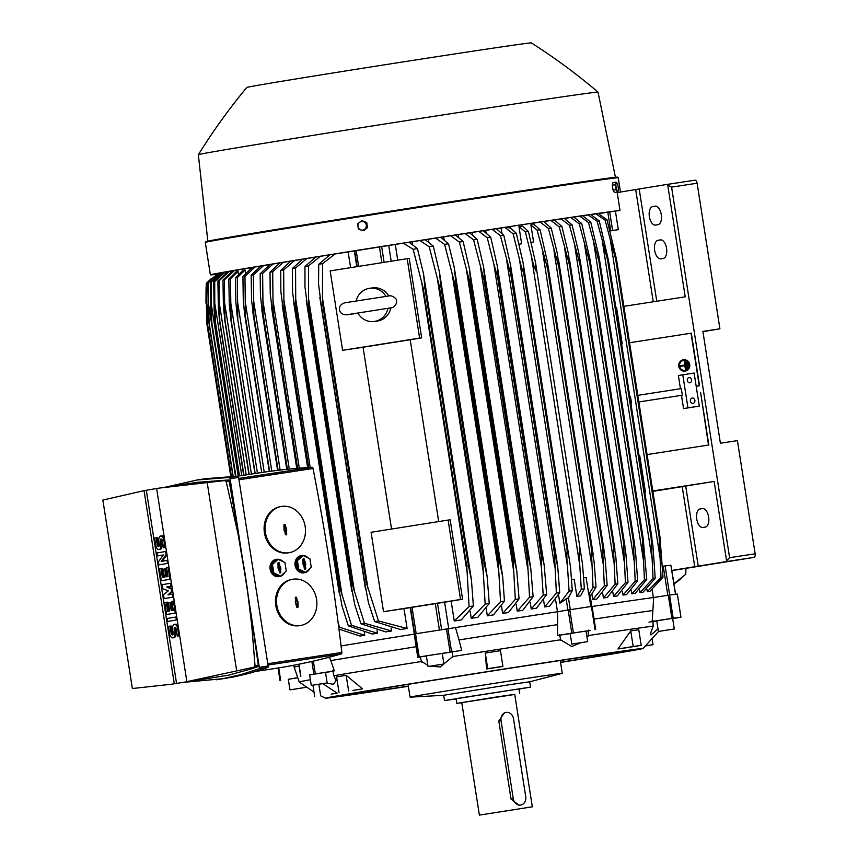 <?xml version="1.0" encoding="UTF-8"?>
<svg xmlns="http://www.w3.org/2000/svg" width="858" height="858" viewBox="0 0 858 858"><rect width="100%" height="100%" fill="white"/><g stroke="black" fill="none" stroke-linecap="round" stroke-linejoin="round"><path stroke-width="1.29" d="M687.43 367.653L686.786 367.75L685.96 362.462L686.593 362.366L687.43 367.653L686.786 367.75M686.604 367.792L685.96 362.462M685.156 370.377A5.019 4.826 79.6 0 0 688.91 364.607A5.019 4.826 79.6 0 0 683.376 360.489A5.019 4.826 79.6 0 0 683.343 360.499M685.113 370.388A5.019 4.826 -100.4 0 1 679.579 366.227A5.019 4.826 -100.4 0 1 683.558 360.457A5.019 4.826 -100.4 0 1 689.103 364.618A5.019 4.826 -100.4 0 1 685.113 370.388M685.274 371.042A5.695 5.47 -100.4 0 1 685.188 371.053A5.695 5.47 -100.4 0 1 678.764 366.366A5.695 5.47 -100.4 0 1 683.225 359.834M683.461 359.802A5.695 5.47 79.6 0 0 678.946 366.334A5.695 5.47 79.6 0 0 685.37 371.021A5.695 5.47 79.6 0 0 689.735 364.511A5.695 5.47 79.6 0 0 683.461 359.802M684.995 361.25L686.239 369.197L685.596 369.294L685.027 365.658L680.887 366.291L680.791 365.637L684.92 364.993L684.352 361.357L684.995 361.25M680.791 365.637L680.705 366.323L684.845 365.69L685.413 369.326L686.239 369.197M684.352 361.357L684.738 365.025M688.62 366.119L687.987 366.216L687.569 363.567L688.202 363.47L688.62 366.119L687.987 366.216M687.805 366.248L687.569 363.567M341.066 645.945A189.886 1.416 -8.9 0 1 414.242 634.116L418.178 657.121L461.679 650.385A185.017 1.384 171.1 0 0 452.391 651.844L442.267 653.506M570.173 633.644L559.748 635.156A185.017 1.384 171.1 0 0 557.528 635.499L557.625 611.722A189.886 1.416 -8.9 0 0 455.48 627.584L414.553 633.955M557.625 611.722L568.168 609.995L571.803 633.161L590.304 630.512A185.017 1.384 171.1 0 0 588.331 630.812L586.057 631.177M595.634 629.525L592.063 606.359L568.168 609.995M592.084 606.488A189.886 1.416 -8.9 0 1 653.699 597.5L668.296 595.216L671.921 618.371L680.962 617.202L672.661 618.543M680.93 617.213L677.337 594.047L668.296 595.216M414.328 634.073L410.188 607.636A189.554 1.416 171.1 0 0 404 608.622L383.526 611.69L371.085 532.282L448.112 520.077L460.553 599.485L383.526 611.69M374.689 621.589L368.447 602.713L364.693 582.443A220.034 1.641 -8.9 0 1 366.194 582.207L378.507 620.977A214.339 1.598 -8.9 0 0 374.689 621.589L400.514 629.525A189.554 1.416 -8.9 0 1 407.1 628.474L404 608.622M360.961 623.798L354.729 604.568L351.029 584.641A220.034 1.641 -8.9 0 1 352.295 584.437L364.446 623.24A214.339 1.598 -8.9 0 0 360.961 623.798L385.725 631.906A189.554 1.416 -8.9 0 1 391.548 630.962L391.087 628.024M348.327 625.847L342.074 606.198L338.438 586.679A220.034 1.641 -8.9 0 1 339.468 586.518L351.523 625.332A214.339 1.598 -8.9 0 0 348.327 625.847L372.308 634.062A189.554 1.416 -8.9 0 1 377.499 633.225L377.059 630.415M338.953 629.096L360.07 636.046A189.554 1.416 -8.9 0 1 364.747 635.285L364.328 632.636M448.112 520.077L450.16 519.819L462.591 599.227L451.147 601.147A189.554 1.416 171.1 0 0 444.583 602.187L410.188 607.636M558.569 595.002L559.856 603.228L568.586 597.49L572.286 590.647L570.538 567.192L523.187 263.277L523.852 272.769A220.034 1.641 171.1 0 0 523.659 272.801C522.168 269.809 520.699 264.95 519.251 258.215L513.127 233.805L504.912 227.37L501.104 228.013L501.93 233.301M583.665 577.82L586.111 577.455L588.77 594.422L589.95 594.948L588.953 594.39L590.851 606.542M571.567 579.665L574.184 579.268L576.866 596.407L580.544 595.849L584.384 588.803L582.561 564.553L535.467 262.258L536.003 270.913C534.352 267.75 532.775 262.612 531.263 255.502L525.353 231.939L518.961 226.63L521.643 243.769L519.058 244.208M576.866 596.407L581.306 589.274A214.339 1.598 -8.9 0 1 582.85 589.038A214.339 1.598 -8.9 0 1 584.384 588.803M581.306 589.274L579.139 555.287L579.525 548.841L581.66 557.271M579.729 564.982L531.263 255.502M518.961 226.63L522.64 226.062L528.431 231.467L535.467 262.258M528.431 231.467A214.339 1.598 171.1 0 0 526.887 231.703A214.339 1.598 171.1 0 0 525.353 231.939M675.503 594.272L670.859 565.175L662.505 566.291M322.801 683.676L337.151 693.114A164.586 1.233 171.1 0 0 331.242 694.143L337.151 693.114M408.365 686.271A160.757 1.201 -8.9 0 1 402.659 687.14A160.757 1.201 -8.9 0 1 325.493 698.197A160.757 1.201 -8.9 0 1 348.08 694.025A160.757 1.201 -8.9 0 1 527.423 665.39A160.757 1.201 -8.9 0 1 643.114 648.455A160.757 1.201 -8.9 0 1 620.538 652.606A160.757 1.201 -8.9 0 1 560.574 662.44M427.842 665.293L421.557 661.486A184.202 1.373 -8.9 0 0 333.966 675.696L335.961 680.651L333.472 684.298L326.362 683.086M314.028 692.138L299.217 681.971A184.202 1.373 -8.9 0 1 299.217 681.96A184.202 1.373 -8.9 0 1 310.392 679.729M325.525 672.457L331.467 671.482M408.344 686.121A142.331 1.062 -8.9 0 1 343.683 695.334A142.331 1.062 -8.9 0 1 414.918 683.247A142.331 1.062 -8.9 0 1 556.595 661.068A142.331 1.062 -8.9 0 1 624.924 651.297A142.331 1.062 -8.9 0 1 560.542 662.279M443.897 695.27L410.21 697.157A77.027 0.579 -8.9 0 1 410.07 697.146A77.027 0.579 -8.9 0 1 420.892 695.152A77.027 0.579 -8.9 0 1 525.289 678.603A77.027 0.579 -8.9 0 1 562.269 673.305A77.027 0.579 -8.9 0 1 562.14 673.369L529.493 681.863M456.124 698.97L444.508 700.568L443.672 695.27L508.805 684.791L529.697 681.799L530.534 687.097L518.983 689.124M444.508 700.568L530.534 687.097M519.68 693.543L518.951 688.91L460.553 697.929L456.081 698.755L456.81 703.388L514.736 694.444M461.797 702.734L456.81 703.388M479.386 815.1L461.776 702.605L495.291 697.168L514.714 694.315L532.325 806.81L479.386 815.1L532.325 806.81M519.122 805.308L511.036 799.098L498.809 721.02L504.44 712.698M513.921 809.727L496.46 812.429L513.921 809.727M513.524 718.747A7.368 6.317 80.4 0 0 506.145 712.408A7.368 6.317 80.4 0 0 506.048 712.43A7.368 6.317 80.4 0 0 501.04 720.645L513.266 798.723A7.368 6.317 80.4 0 0 520.645 805.051A7.368 6.317 80.4 0 0 520.742 805.04A7.368 6.317 80.4 0 0 525.75 796.825L513.524 718.747M312.945 685.199L314.747 696.675M320.645 695.645L318.876 684.298M332.743 670.463L334.116 676.351M658 628.807L650.975 634.941L650.257 634.373L653.131 626.083A184.202 1.373 -8.9 0 0 588.159 635.585L586.979 637.033M580.587 642.814L571.771 646.524L560.596 639.778A184.202 1.373 -8.9 0 0 452.724 656.542L440.261 666.966L430.255 666.173M339.028 692.524L336.583 676.908L346.16 675.321L362.516 688.845A164.586 1.233 171.1 0 0 352.928 690.433L362.516 688.845M485.274 653.067L500.471 650.696L502.917 666.312L501.78 666.634A164.586 1.233 171.1 0 0 486.593 669.004L485.274 653.067L487.73 668.682L486.593 669.004M630.748 630.898L638.77 629.74L641.216 645.355L625.986 647.811A164.586 1.233 171.1 0 0 617.975 648.97L630.748 630.898L633.193 646.514L617.975 648.97M421.771 662.129L419.862 656.316M418.178 657.121L417.76 657.335A185.017 1.384 171.1 0 1 420.066 656.971L426.394 656.005M560.724 640.433L559.63 634.491M653.153 626.758L652.97 620.677M652.177 639.189L653.035 644.669L645.945 645.752M653.035 644.669L645.795 645.902M633.193 646.514L641.216 645.355M487.73 668.682L502.917 666.312M348.616 690.937L346.16 675.321M648.97 622.125L656.778 620.988M588.352 630.126L588.127 636.271M452.338 651.168L452.767 657.217M652.992 621.353A185.017 1.384 171.1 0 0 652.166 621.471L671.921 618.371M658.418 631.467L656.756 620.87L663.717 619.723L672.64 618.382L674.291 628.978L658.418 631.467L674.291 628.978M662.633 630.769L671.546 629.397L662.633 630.769M652.166 621.471L653.699 597.5M594.058 619.09A186.872 1.394 -8.9 0 1 652.477 610.574M557.528 635.499L571.803 633.161M571.814 644.122L570.162 633.536L582.185 631.606L586.035 631.048L587.698 641.645L571.814 644.122L587.698 641.645M574.41 643.725L585.102 642.041L574.41 643.725M455.48 627.584L459.03 639.939A186.872 1.394 -8.9 0 1 557.292 624.678M459.03 639.939L461.679 650.385M428.024 666.484L426.372 655.887L432.378 654.89L442.256 653.399L443.908 663.995L428.024 666.484L443.908 663.995M432.132 665.862L441.109 664.446L432.121 665.819M417.76 657.335L414.242 634.116M329.386 657.174L330.802 660.574A186.872 1.394 -8.9 0 1 416.141 646.728M330.802 660.574L334.363 670.87A185.017 1.384 171.1 0 0 332.904 671.117M309.641 674.946L334.363 670.87M311.282 685.424L309.62 674.838L319.68 673.208L325.504 672.35L327.166 682.936L311.282 685.424L327.166 682.936M319.133 684.234L323.895 683.429L319.122 684.158M299.217 681.96L294.187 667.159A186.872 1.394 -8.9 0 1 299.077 666.065M288.32 679.397L297.737 677.595M289.961 689.864L305.845 687.376L289.961 689.864L288.299 679.279L297.78 677.734M301.619 688.062L292.717 689.446L301.619 688.019M217.117 274.206A208.977 1.566 -8.9 0 1 210.382 274.86A208.977 1.566 -8.9 0 1 239.747 269.444A208.977 1.566 -8.9 0 1 453.861 235.178A208.977 1.566 -8.9 0 1 620.002 210.435L598.444 213.621M671.857 570.624L753.967 557.389A3.346 1.727 -98.6 0 0 755.147 553.796L737.43 440.637L720.398 443.221L702.884 331.392L719.916 328.807L697.114 183.226A3.346 1.727 -98.6 0 0 694.916 180.201A3.346 1.727 -98.6 0 0 694.894 180.201L666.548 184.513A3.346 1.727 81.4 0 0 666.516 184.513L617.202 192.567L620.002 210.435M685.971 568.404L685.756 574.313L673.938 583.901M673.916 583.73L685.692 574.292A214.339 1.598 -8.9 0 1 685.756 574.313M685.692 574.292L685.928 568.414M674.163 583.912L681.113 578.635M598.037 92.117C576.93 74.185 554.708 57.776 531.349 42.9A144.005 1.073 -8.9 0 0 426.351 58.301A144.005 1.073 -8.9 0 0 267.042 83.741A144.005 1.073 -8.9 0 0 246.804 87.462C229.107 108.762 212.956 131.177 198.348 154.708A202.284 1.512 -8.9 0 1 198.348 154.708A202.284 1.512 -8.9 0 1 226.769 149.474A202.284 1.512 -8.9 0 1 450.761 113.717A202.284 1.512 -8.9 0 1 598.037 92.117A202.284 1.512 -8.9 0 1 598.037 92.128L615.443 177.316M612.977 189.586A3.84 0.933 -99 0 1 612.398 185.864M616.966 183.097L615.99 182.143L612.955 182.625L612.301 185.231L613.073 190.197L614.51 192.557L617.545 192.074L618.2 190.862A4.354 1.051 -99 0 1 617.814 191.345A4.354 1.051 -99 0 1 617.192 190.841A4.354 1.051 -99 0 1 616.087 187.183A4.354 1.051 -99 0 1 616.033 183.387A4.354 1.051 -99 0 1 616.462 182.743A4.354 1.051 -99 0 1 616.966 183.097A4.354 1.051 -99 0 1 617.074 183.258A4.354 1.051 -99 0 1 618.178 186.915A4.354 1.051 -99 0 1 618.243 190.712A4.354 1.051 -99 0 1 618.2 190.851L618.2 190.862M615.99 182.143L615.325 184.76L616.108 189.725L617.545 192.074M612.301 185.231L615.325 184.76M613.073 190.197L616.108 189.725M367.546 227.52L366.784 227.617L366.302 225.15A4.354 4.226 82.8 0 1 360.628 229.869L363.76 230.663L367.546 227.52L366.763 222.554L362.205 220.731L359.459 222.415A4.354 4.226 82.8 0 1 366.302 225.15L366.001 222.651L361.443 220.828M366.763 222.554L366.001 222.651M357.958 226.469A4.354 4.226 82.8 0 1 359.459 222.415L357.657 223.97L357.958 226.469L358.44 228.936L360.628 229.869A4.354 4.226 82.8 0 1 357.958 226.469M362.998 230.759L366.784 227.617M588.77 594.422L593.05 587.483A214.339 1.598 -8.9 0 1 596.01 587.044L590.272 596.546M593.05 587.483L591.216 547.072A220.034 1.641 -8.9 0 1 591.387 547.039L594.122 561.915L596.01 587.044M591.216 547.072L547.694 269.144L537.097 230.159L530.92 224.978L533.579 241.956L531.156 242.364M531.821 223.284A201.34 1.501 171.1 0 1 532.614 223.166L540.057 229.708L547.297 261.368L547.865 269.122L591.387 547.039M591.537 564.006L542.824 252.928M540.057 229.708A214.339 1.598 171.1 0 0 537.097 230.159M531.145 242.321L533.579 241.956M519.047 244.165L521.643 243.769M531.745 223.273L510.306 226.523L510.553 228.089L516.334 233.312L523.187 263.277M567.449 566.033C566.763 559.051 566.677 553.946 567.181 550.718A220.034 1.641 -8.9 0 1 567.374 550.697L569.648 559.952M567.374 550.697L523.852 272.769M567.181 550.718L523.659 272.801M516.334 233.312A214.339 1.598 171.1 0 0 513.127 233.805M559.856 603.228L569.09 591.13L567.438 565.969L519.251 258.215M569.09 591.13A214.339 1.598 -8.9 0 1 572.286 590.647M557.475 611.743L555.619 599.957M444.583 602.187L448.713 628.56M264.232 472.147L237.591 302.048L237.795 318.189L237.119 315.454L235.886 302.338L235.478 277.906L242.868 270.409L245.066 270.034L237.323 277.595A214.339 1.598 171.1 0 0 236.4 277.745A214.339 1.598 171.1 0 0 235.478 277.906M237.323 277.595L237.591 302.048M238.438 274.56L237.945 271.418L230.47 278.753L231.027 319.337A220.034 1.641 171.1 0 0 230.931 319.358L229.258 304.354L228.829 279.043L237.419 270.602M257.443 473.176L230.705 302.402M255.169 473.519L231.027 319.337M255.073 473.53L230.931 319.358M230.47 278.753A214.339 1.598 171.1 0 0 228.829 279.043M245.624 273.563L245.066 270.034M269.509 471.407L244.551 313.588L243.286 300.279L242.921 276.651L250.043 269.369L254.097 267.138L237.312 269.938L237.537 271.385M271.782 471.096L245.249 301.641L245.442 316.902L269.627 471.385M260.639 266.13L255.094 266.977L244.97 276.308A214.339 1.598 171.1 0 0 242.921 276.651M244.97 276.308L245.249 301.641M280.137 470.066L253.689 301.19L253.871 315.487L278.121 470.302M253.871 315.487A220.034 1.641 171.1 0 0 253.614 315.529L251.608 300.868L251.147 275.279L260.778 266.023A201.34 1.501 171.1 0 1 263.631 265.551L253.4 274.903A214.339 1.598 171.1 0 0 251.147 275.279M277.853 470.334L253.614 315.529M253.4 274.903L253.689 301.19M289.285 469.069L262.923 300.708L263.116 313.964L287.43 469.262M263.116 313.964A220.034 1.641 171.1 0 0 262.687 314.028L260.435 295.989L260.167 273.777L269.895 264.511A201.34 1.501 171.1 0 1 273.048 263.996L262.634 273.37A214.339 1.598 171.1 0 0 260.167 273.777M287.001 469.305L262.687 314.028M262.634 273.37L262.923 300.708M299.281 468.168L272.973 300.193L273.176 312.301L297.608 468.307M273.176 312.301A220.034 1.641 171.1 0 0 272.565 312.409L270.227 293.768L270.013 272.158L279.89 262.87A201.34 1.501 171.1 0 1 283.365 262.301L272.705 271.718A214.339 1.598 171.1 0 0 270.013 272.158M296.986 468.361L272.565 312.409M272.705 271.718L272.973 300.193M338.738 627.402A214.339 1.598 -8.9 0 1 339.618 627.262L364.747 635.285M338.191 623.208L339.618 627.262M310.167 467.396L283.891 299.635L284.105 310.521L308.687 467.481M284.105 310.521A220.034 1.641 171.1 0 0 283.29 310.65L280.866 291.473L280.738 270.409L290.819 261.089A201.34 1.501 171.1 0 1 294.637 260.467L283.666 269.927A214.339 1.598 171.1 0 0 280.738 270.409M307.861 467.535L283.29 310.65M283.666 269.927L283.891 299.635M351.523 625.332L377.499 633.225M342.17 595.656L295.72 299.067L295.946 308.59L339.468 586.518M295.946 308.59A220.034 1.641 171.1 0 0 294.916 308.762L292.578 292.428L292.374 268.511L302.745 259.148A201.34 1.501 171.1 0 1 306.95 258.473L295.56 267.996A214.339 1.598 171.1 0 0 292.374 268.511M338.438 586.679L294.916 308.762M295.56 267.996L295.72 299.067M364.446 623.24L391.548 630.962M354.536 592.17L308.548 298.477L308.773 306.521L352.295 584.437M308.773 306.521A220.034 1.641 171.1 0 0 307.507 306.724L304.944 286.658L304.998 266.473L315.765 257.046A201.34 1.501 171.1 0 1 320.409 256.295L308.483 265.905A214.339 1.598 171.1 0 0 304.998 266.473M351.029 584.641L307.507 306.724M308.483 265.905L308.548 298.477M378.507 620.977L407.1 628.474M367.943 588.363L322.458 297.887L322.672 304.279L366.194 582.207M322.672 304.279A220.034 1.641 171.1 0 0 321.171 304.515L318.554 284.116L318.736 264.253L330.008 254.762A201.34 1.501 171.1 0 1 335.178 253.925L322.554 263.642A214.339 1.598 171.1 0 0 318.736 264.253M364.693 582.443L321.171 304.515M322.554 263.642L322.458 297.887M462.591 599.227L460.553 599.485M407.185 258.687L409.223 258.43L421.664 337.837L410.21 339.768A189.554 1.416 171.1 0 0 363.063 347.243L342.589 350.311L330.158 270.903L407.185 258.687L419.616 338.095L342.589 350.311M391.538 529.043L363.063 347.243M410.21 339.768L438.685 521.567M421.664 337.837L419.616 338.095M356.156 300.965A16.742 16.248 82.8 0 1 369.905 288.245L372.79 287.88A16.742 16.248 82.8 0 1 388.803 295.956M390.819 307.936A16.742 16.248 82.8 0 1 376.984 321.117L374.088 321.482A16.742 16.248 82.8 0 1 357.958 313.191L359.438 312.655M369.905 288.245A16.742 16.248 82.8 0 1 385.928 296.364M386.154 308.515L387.902 308.44A16.742 16.248 82.8 0 1 374.088 321.482M256.22 671.342L272.983 668.8A2074.118 1068.253 -98.6 0 0 341.505 653.871A1.341 0.686 -98.6 0 0 341.849 652.455A1295.816 667.395 -98.6 0 0 313.041 468.5A1.341 0.686 -98.6 0 0 312.291 467.267A2074.118 1068.253 -98.6 0 0 261.132 472.608L237.859 476.147M312.291 467.267L238.792 478.442M313.041 468.5L239.017 479.751M216.334 679.783L234.213 676.855L249.689 673.23L268.007 667.385L268.136 666.001L238.599 477.413L238.063 476.147L205.77 478.657L197.265 479.944L229.547 477.445L230.094 478.71L259.491 668.682L241.173 674.527L222.587 678.742L184.245 682.282M165.884 487.087L197.265 479.944M171.418 684.234L132.368 688.534L102.853 500.064L144.037 490.637L174.292 683.794L171.418 684.234L228.389 675.203L252.295 668.629L258.194 666.537L258.322 665.154L244.959 572.983L228.968 479.933L197.329 482.314L159.588 488.052L224.614 480.587L226.212 481.692L237.988 533.665L246.932 586.153L251.78 625.804L255.019 665.658L253.839 667.202L186.872 681.66L156.628 488.502L159.588 488.052M229.515 481.188L226.212 481.692M228.968 479.933L224.614 480.587M207.207 482.636L236.647 670.656M156.639 488.502L156.628 488.502A2074.118 1068.253 81.4 0 0 146.31 490.293L176.555 683.44L174.292 683.794M186.872 681.66L189.146 681.316A2074.118 1068.253 81.4 0 1 176.555 683.44M167.042 560.424L167.514 563.406L168.34 563.277L158.837 564.875L158.365 561.893L163.31 554.944L157.432 555.941L156.971 552.96L165.648 551.49L166.109 554.472L161.175 561.422L167.868 560.295M166.988 554.665L162.323 561.229M172.329 594.176L172.79 597.147L173.616 597.029L164.125 598.616L163.503 594.648L168.393 590.765L162.57 588.695L161.947 584.727L170.613 583.258L171.085 586.229L166.752 586.969L171.546 589.21L171.857 591.194L167.986 594.905L173.155 594.047M171.085 586.229L167.878 586.797L172.34 588.878M172.726 591.291L169.155 594.712M175.901 616.999L176.373 619.98L177.198 619.851L167.696 621.449L167.224 618.468L176.727 616.881M172.866 637.891A5.019 2.585 -98.6 0 1 169.562 633.365L168.468 626.415L170.002 626.158L171.096 633.097A2.006 1.03 -98.6 0 0 172.415 634.92A2.006 1.03 -98.6 0 0 173.134 632.754L172.662 629.783A5.019 2.585 -98.6 0 1 174.464 624.377A5.019 2.585 -98.6 0 1 177.767 628.914L178.861 635.864L179.687 635.735L178.464 635.95L177.327 636.121L176.233 629.171A2.006 1.03 -98.6 0 0 174.914 627.359A2.006 1.03 -98.6 0 0 174.195 629.515L174.667 632.496L175.793 632.325A5.019 2.585 81.4 0 1 174.002 637.719L172.866 637.891A5.019 2.585 -98.6 0 0 174.667 632.496M175.536 627.606A2.006 1.03 -98.6 0 0 175.332 629.343L175.793 632.325M170.002 626.158L171.139 625.986L172.222 632.925A2.006 1.03 -98.6 0 0 172.93 634.491M174.464 624.377L175.6 624.206A5.019 2.585 81.4 0 1 178.228 626.426M173.413 601.126L175.279 613.03L176.105 612.912L167.739 614.328L166.602 614.5L164.747 602.595L166.27 602.327L167.675 611.261L169.712 610.917L168.468 602.981L170.002 602.724L171.246 610.66L173.284 610.317L171.89 601.383L174.238 600.997M166.27 602.327L167.407 602.155L168.801 611.068M170.002 602.724L171.139 602.541L172.372 610.467M168.136 567.374L169.991 579.289L170.828 579.161L161.325 580.759L159.459 568.843L160.993 568.586L162.387 577.52L164.425 577.166L163.181 569.229L164.715 568.972L165.959 576.908L167.996 576.565L166.602 567.631L168.962 567.245M160.993 568.586L162.119 568.414L163.524 577.327M164.715 568.972L165.851 568.8L167.096 576.715M159.03 549.56A5.019 2.585 -98.6 0 1 155.727 545.023L154.644 538.073L156.167 537.816L157.261 544.766A2.006 1.03 -98.6 0 0 158.58 546.578A2.006 1.03 -98.6 0 0 159.298 544.412L158.837 541.441A5.019 2.585 -98.6 0 1 160.628 536.036A5.019 2.585 -98.6 0 1 163.932 540.572L165.026 547.522L165.851 547.393L164.629 547.608L163.492 547.779L162.409 540.83A2.006 1.03 -98.6 0 0 161.079 539.017A2.006 1.03 -98.6 0 0 160.36 541.183L160.832 544.154L161.969 543.983A5.019 2.585 81.4 0 1 160.167 549.377L159.03 549.56A5.019 2.585 -98.6 0 0 160.832 544.154M161.701 539.264A2.006 1.03 -98.6 0 0 161.497 541.001L161.969 543.983M156.167 537.816L157.304 537.644L158.398 544.583A2.006 1.03 -98.6 0 0 159.095 546.16M160.628 536.036L161.765 535.864A5.019 2.585 81.4 0 1 164.393 538.084M165.026 547.522L163.492 547.779M169.991 579.289L161.325 580.759M175.279 613.03L166.602 614.5M178.861 635.864L177.327 636.121M176.373 619.98L167.696 621.449M172.79 597.147L164.125 598.616M171.857 591.194L172.683 591.065M171.546 589.21L172.372 589.081M166.752 586.969L167.878 586.797M170.613 583.258L171.439 583.129M167.514 563.406L158.837 564.875M163.31 554.944L157.432 555.941M166.109 554.472L166.935 554.343M165.648 551.49L166.473 551.362M144.037 490.637L146.31 490.293M258.194 666.537L253.839 667.202M258.322 665.154L255.019 665.658M268.007 667.385L259.491 668.682M268.136 666.001L259.62 667.299M238.599 477.413L230.094 478.71M238.063 476.147L229.547 477.445M341.505 653.871L268.007 665.047M341.849 652.455L267.825 663.706M281.381 506.456L280.362 506.628A23.445 20.099 80.4 0 0 264.414 532.764A23.445 20.099 80.4 0 0 288.191 552.863L289.21 552.691A23.445 20.099 80.4 0 0 305.169 526.555A23.445 20.099 80.4 0 0 281.381 506.456A23.445 20.099 80.4 0 0 265.433 532.593A23.445 20.099 80.4 0 0 289.21 552.691M283.891 525.214A0.837 0.719 -99.6 0 1 285.306 524.999L286.765 530.201L286.132 530.298L286.711 533.933A0.837 0.719 -99.6 0 1 285.285 534.148L284.717 530.512L284.095 530.609L283.891 525.214M284.459 528.85L283.848 529.064M285.746 534.802A0.729 0.622 80.4 0 0 286.111 534.03L285.918 528.753L285.296 528.839L284.706 525.096A0.729 0.622 80.4 0 0 284.105 524.463M284.073 530.512L284.717 530.512M286.132 530.298L285.521 530.287M286.765 530.201L286.143 530.19M286.497 528.549L285.918 528.753M285.875 528.635L285.296 528.839M292.782 579.247L291.763 579.418A23.445 20.099 80.4 0 0 275.804 605.555A23.445 20.099 80.4 0 0 299.592 625.654L300.611 625.482A23.445 20.099 80.4 0 0 316.559 599.345A23.445 20.099 80.4 0 0 292.782 579.247A23.445 20.099 80.4 0 0 276.834 605.383A23.445 20.099 80.4 0 0 300.611 625.482M295.291 598.005A0.837 0.719 -99.6 0 1 296.707 597.79L297.276 601.426L297.898 601.329L298.101 606.724A0.837 0.719 -99.6 0 1 296.686 606.938L295.227 601.737L295.86 601.64L295.291 598.005M295.86 601.64L295.249 601.855M297.147 607.593A0.729 0.622 80.4 0 0 297.501 606.82L296.922 603.077L297.544 602.981L296.107 597.887A0.729 0.622 80.4 0 0 295.506 597.254M295.474 603.303L296.117 603.303M297.533 603.088L296.922 603.077M298.155 602.992L297.544 602.981M297.898 601.329L297.318 601.544M297.276 601.426L296.696 601.63M276.373 559.405A8.709 7.465 80.4 0 0 276.029 559.459A8.709 7.465 80.4 0 0 270.109 569.165A8.709 7.465 80.4 0 0 278.947 576.63A8.709 7.465 80.4 0 0 279.279 576.555M284.835 572.297A8.709 7.465 -99.6 0 1 279.622 576.512A8.709 7.465 -99.6 0 1 275.643 575.933A8.709 7.465 -99.6 0 1 270.785 569.047A8.709 7.465 -99.6 0 1 276.716 559.341A8.709 7.465 -99.6 0 1 283.129 561.711M278.046 559.319L276.855 559.523L271.267 564.671L272.587 573.08L279.483 576.329L280.673 576.126L286.261 570.978L284.942 562.569L278.046 559.319L272.458 564.467L273.777 572.876L280.673 576.126M277.949 563.363A0.837 0.719 -99.6 0 1 279.365 563.148L279.944 566.784L280.566 566.698L280.77 572.082A0.837 0.719 -99.6 0 1 279.354 572.297L278.775 568.661L278.153 568.757L277.949 563.363M278.518 566.999L277.917 567.213M279.805 572.951A0.729 0.622 80.4 0 0 280.169 572.179L279.976 566.902L279.354 566.988L278.764 563.245A0.729 0.622 80.4 0 0 278.174 562.612M278.142 568.661L278.775 568.661M280.201 568.446L279.579 568.436M280.823 568.35L280.201 568.339M280.566 566.698L279.976 566.902M279.944 566.784L279.354 566.988M272.458 564.467L271.267 564.671M272.587 573.08L273.777 572.876M301.351 555.609A8.709 7.465 80.4 0 0 301.008 555.662A8.709 7.465 80.4 0 0 295.088 565.368A8.709 7.465 80.4 0 0 303.914 572.833A8.709 7.465 80.4 0 0 304.258 572.758M309.813 568.5A8.709 7.465 -99.6 0 1 304.601 572.715A8.709 7.465 -99.6 0 1 300.622 572.136A8.709 7.465 -99.6 0 1 295.763 565.25A8.709 7.465 -99.6 0 1 301.694 555.544A8.709 7.465 -99.6 0 1 308.097 557.915M303.013 555.523L301.823 555.727L296.246 560.875L297.554 569.283L304.461 572.533L305.652 572.329L311.239 567.181L309.92 558.773L303.013 555.523L297.436 560.671L298.745 569.079L305.652 572.329M302.928 559.566A0.837 0.719 -99.6 0 1 304.343 559.352L305.802 564.553L305.169 564.65L305.748 568.286A0.837 0.719 -99.6 0 1 304.322 568.5L303.753 564.864L303.131 564.961L302.928 559.566M303.496 563.213L302.885 563.416M304.783 569.154A0.729 0.622 80.4 0 0 305.148 568.382L304.955 563.105L304.333 563.191L303.743 559.448A0.729 0.622 80.4 0 0 303.142 558.815M303.11 564.864L303.753 564.864M305.169 564.65L304.558 564.639M305.802 564.553L305.18 564.543M305.534 562.902L304.955 563.105M304.912 562.987L304.333 563.191M297.436 560.671L296.246 560.875M297.554 569.283L298.745 569.079M653.378 597.543L652.177 589.854M530.855 223.402L531.102 224.957L531.885 224.163L530.92 224.978M510.306 226.523L506.445 227.134A201.34 1.501 171.1 0 0 504.912 227.37M510.553 228.089L506.445 227.134M501.104 228.013L497.468 228.614A189.554 1.416 171.1 0 0 496.45 228.764M497.629 229.59L497.468 228.614M483.236 571.782L482.786 563.76L439.264 285.832L429.204 246.772A214.339 1.598 171.1 0 1 433.29 246.139L425.203 239.704A201.34 1.501 171.1 0 0 419.862 240.54L412.29 241.806A189.554 1.416 171.1 0 0 409.169 242.299M451.147 601.147L454.247 620.999A189.554 1.416 -8.9 0 1 461.357 619.884L473.38 605.952A214.339 1.598 -8.9 0 0 469.079 606.617L467.16 572.629L421.675 282.164L413.116 249.292L403.346 243.125L395.291 244.476L397.747 260.188M543.618 600.343L544.658 606.938A189.554 1.416 -8.9 0 1 549.635 606.177L559.716 592.567A214.339 1.598 -8.9 0 0 556.392 593.071L554.375 552.681A220.034 1.641 -8.9 0 1 554.761 552.627L557.775 567.159L559.716 592.567M554.375 552.681L510.853 274.753L500.439 235.746A214.339 1.598 171.1 0 1 503.764 235.231L496.332 228.689A201.34 1.501 171.1 0 0 492.138 229.333L485.692 230.416L486.057 232.775M485.692 230.416A189.554 1.416 171.1 0 0 483.344 230.781M530.19 602.187L531.252 608.998A189.554 1.416 -8.9 0 1 536.486 608.193L546.675 594.573A214.339 1.598 -8.9 0 0 543.211 595.098L541.452 567.953L493.865 264.103L487.258 237.773L478.85 231.37L472.297 232.475L472.694 235.06M472.297 232.475A189.554 1.416 171.1 0 0 469.712 232.872M516.173 604.182L517.267 611.164A189.554 1.416 -8.9 0 1 522.758 610.317L533.129 596.653A214.339 1.598 -8.9 0 0 529.536 597.211L527.305 556.842A220.034 1.641 -8.9 0 1 528.131 556.724L530.748 568.189L533.129 596.653M527.305 556.842L483.783 278.925L473.573 239.875A214.339 1.598 171.1 0 1 477.166 239.328L469.605 232.797A201.34 1.501 171.1 0 0 465.025 233.505L458.311 234.642L458.74 237.376M458.311 234.642A189.554 1.416 171.1 0 0 455.534 235.071M501.544 606.359L502.649 613.427A189.554 1.416 -8.9 0 1 508.451 612.526L519.069 598.83A214.339 1.598 -8.9 0 0 515.326 599.41L513.02 559.051A220.034 1.641 -8.9 0 1 514.06 558.89L516.784 571.01L519.069 598.83M513.02 559.051L469.498 281.134L459.362 242.074A214.339 1.598 171.1 0 1 463.106 241.495L455.416 234.995A201.34 1.501 171.1 0 0 450.611 235.736L443.693 236.905L444.133 239.747M443.693 236.905A189.554 1.416 171.1 0 0 440.755 237.366M486.229 608.73L487.344 615.819A189.554 1.416 -8.9 0 1 493.5 614.854L504.45 601.093A214.339 1.598 -8.9 0 0 500.546 601.705L498.187 561.357A220.034 1.641 -8.9 0 1 499.453 561.164L502.713 576.994L504.45 601.093M498.187 561.357L454.665 283.43L444.594 244.369A214.339 1.598 171.1 0 1 448.498 243.769L440.637 237.291A201.34 1.501 171.1 0 0 435.585 238.084L428.378 239.296L428.828 242.149M428.378 239.296A189.554 1.416 171.1 0 0 425.332 239.768M470.152 611.314L471.256 618.328A189.554 1.416 -8.9 0 1 477.831 617.299L489.242 603.464A214.339 1.598 -8.9 0 0 485.156 604.107L483.236 571.771L437.248 278.078M412.29 241.806L412.73 244.594M471.256 618.328L485.156 604.107M482.786 563.76A220.034 1.641 -8.9 0 1 484.266 563.524L487.172 576.812L489.242 603.464M484.266 563.524L440.744 285.596A220.034 1.641 171.1 0 0 439.264 285.832M433.29 246.139L439.457 272.093L440.744 285.596M487.344 615.819L500.546 601.705M499.453 561.164L455.93 283.237A220.034 1.641 171.1 0 0 454.665 283.43M448.498 243.769L454.172 267.063L455.93 283.237M498.648 570.86L452.198 274.26M502.649 613.427L515.326 599.41M514.06 558.89L470.538 280.974A220.034 1.641 171.1 0 0 469.498 281.134M463.106 241.495L469.423 268.629L470.538 280.974M513.459 569.905L466.602 270.678M517.267 611.164L529.536 597.211M528.131 556.724L484.609 278.796A220.034 1.641 171.1 0 0 483.783 278.925M477.166 239.328L483.601 267.095L484.609 278.796M527.713 568.94L480.48 267.299M531.252 608.998L543.211 595.098M541.452 567.985L541.087 554.718A220.034 1.641 -8.9 0 1 541.688 554.633L544.197 565.411L546.675 594.573M541.087 554.718L497.565 276.802L493.865 264.103M541.688 554.633L498.166 276.705A220.034 1.641 171.1 0 0 497.565 276.802M478.85 231.37A201.34 1.501 171.1 0 1 483.226 230.695L490.712 237.237L497.265 265.701L498.166 276.705M490.712 237.237A214.339 1.598 171.1 0 0 487.258 237.773M544.658 606.938L556.392 593.071M554.761 552.627L511.239 274.699A220.034 1.641 171.1 0 0 510.853 274.753M503.764 235.231L510.456 264.425L511.239 274.699M554.686 566.956L506.788 261.079M454.247 620.999L469.079 606.617M467.16 572.64L466.741 566.269A220.034 1.641 -8.9 0 1 468.447 566.001L471.428 579.793L473.38 605.952M466.741 566.269L423.219 288.342L421.675 282.164M468.447 566.001L424.924 288.074A220.034 1.641 171.1 0 0 423.219 288.342M403.346 243.125A201.34 1.501 171.1 0 1 409.051 242.224L417.417 248.616L423.552 274.045L424.924 288.074M417.417 248.616A214.339 1.598 171.1 0 0 413.116 249.292M500.439 235.746L492.138 229.333M473.573 239.875L465.025 233.505M459.362 242.074L450.611 235.736M444.594 244.369L435.585 238.084M429.204 246.772L419.862 240.54M395.291 244.476A189.554 1.416 171.1 0 0 388.738 245.517L391.194 261.229M388.738 245.517L354.333 250.965A189.554 1.416 171.1 0 0 348.144 251.952L335.178 253.925M356.799 266.677L354.333 250.965M350.6 267.664L348.144 251.952M329.847 254.858L320.409 256.295M315.615 257.153L306.95 258.473M302.606 259.255L294.637 260.467M290.68 261.186L283.365 262.301M279.751 262.977L273.048 263.996M269.755 264.618L263.631 265.551M255.094 266.977A201.34 1.501 171.1 0 0 254.097 267.138M237.945 271.418L238.009 270.742M231.285 476.287L207.389 323.691L206.832 315.701L206.574 283.172L217.868 273.702M231.403 476.276L207.497 323.659A220.034 1.641 171.1 0 0 207.389 323.691M208.301 313.953L206.639 303.303L207.497 323.659M218.661 273.498L206.832 283.097A214.339 1.598 171.1 0 0 206.574 283.172M206.832 283.097L206.639 303.303M232.958 476.233L209.009 323.316L208.301 313.867L207.947 282.829L218.811 273.391A201.34 1.501 171.1 0 1 219.358 273.273L208.483 282.722A214.339 1.598 171.1 0 0 207.947 282.829M233.14 476.222L209.191 323.273A220.034 1.641 171.1 0 0 209.009 323.316M235.457 476.179L208.397 303.335L209.191 323.273M208.483 282.722L208.397 303.335M235.65 476.169L211.636 322.79L210.757 312.022L210.349 282.346L220.817 272.962A201.34 1.501 171.1 0 1 221.707 272.79L211.132 282.196A214.339 1.598 171.1 0 0 210.349 282.346M235.886 476.169L211.851 322.747A220.034 1.641 171.1 0 0 211.636 322.79M238.192 476.104L211.132 303.282L211.851 322.747M211.132 282.196L211.132 303.282M239.5 475.9L215.412 322.082A220.034 1.641 171.1 0 0 215.186 322.125L239.264 475.933L215.186 322.125L214.125 310.156L213.696 281.714L223.852 272.383A201.34 1.501 171.1 0 1 225.053 272.158L214.704 281.531A214.339 1.598 171.1 0 0 213.696 281.714M241.774 475.557L214.779 303.153L215.412 322.082M214.704 281.531L214.779 303.153M243.929 475.225L219.82 321.289A220.034 1.641 171.1 0 0 219.605 321.332L243.693 475.268M243.715 475.257L219.605 321.332L218.361 308.258L217.911 280.952L227.842 271.654A201.34 1.501 171.1 0 1 229.333 271.385L219.144 280.727A214.339 1.598 171.1 0 0 217.911 280.952M246.203 474.882L219.283 302.96L219.82 321.289M219.144 280.727L219.283 302.96M249.163 474.431L225.032 320.377A220.034 1.641 171.1 0 0 224.86 320.399L223.412 306.327L222.973 280.051L232.733 270.785A201.34 1.501 171.1 0 1 234.502 270.474L224.41 279.805A214.339 1.598 171.1 0 0 222.973 280.051M248.992 474.463L224.86 320.399M251.437 474.088L224.592 302.713L225.032 320.377M224.41 279.805L224.592 302.713M230.738 476.297L206.875 323.874A220.034 1.641 171.1 0 0 206.875 323.884L230.738 476.297M206.435 306.252L206.875 323.874L206.049 289.661L205.952 303.185M210.918 278.979L206.285 283.301L206.049 289.661M237.323 270.045L234.502 270.474M232.593 270.892L229.333 271.385M227.702 271.761L225.053 272.158M223.713 272.49L221.707 272.79M220.667 273.069L219.358 273.273M610.059 230.952L618.318 229.676L615.411 211.143M610.017 230.791L618.318 229.676M719.916 328.807L702.927 331.681M663.255 258.43L660.875 258.837A9.374 4.826 81.4 0 1 660.832 258.837A9.374 4.826 81.4 0 1 654.654 250.332A9.374 4.826 81.4 0 1 657.968 240.304L660.349 239.908A9.374 4.826 81.4 0 1 660.392 239.897A9.374 4.826 81.4 0 1 666.569 248.402A9.374 4.826 81.4 0 1 663.255 258.43M657.968 224.689L655.587 225.086A9.374 4.826 81.4 0 1 655.544 225.096A9.374 4.826 81.4 0 1 649.367 216.591A9.374 4.826 81.4 0 1 652.681 206.564L655.062 206.156A9.374 4.826 81.4 0 1 655.104 206.145A9.374 4.826 81.4 0 1 661.282 214.65A9.374 4.826 81.4 0 1 657.968 224.689M705.319 527.091L702.938 527.498A9.374 4.826 81.4 0 1 702.906 527.498A9.374 4.826 81.4 0 1 696.728 518.993A9.374 4.826 81.4 0 1 700.042 508.966L702.423 508.569A9.374 4.826 81.4 0 1 702.466 508.558A9.374 4.826 81.4 0 1 708.644 517.063A9.374 4.826 81.4 0 1 705.319 527.091M755.147 553.796L729.6 557.679L726.565 560.724A3.346 1.727 81.4 0 1 725.589 561.7L671.685 570.463M726.565 560.724L714.146 481.445L652.841 491.377M622.436 591.237L623.037 595.109A189.554 1.416 -8.9 0 1 626.597 594.594L637.655 580.812A214.339 1.598 -8.9 0 0 635.21 581.177L633.258 540.776A220.034 1.641 -8.9 0 1 633.955 540.679L635.499 551.362L637.655 580.812M612.859 592.159L613.545 596.514A189.554 1.416 -8.9 0 1 617.31 595.956L628.013 582.239A214.339 1.598 -8.9 0 0 625.428 582.625L623.487 542.224A220.034 1.641 -8.9 0 1 624.077 542.138L625.911 554.011L628.013 582.239M572.061 224.914L578.678 252.37L580.555 264.21A220.034 1.641 171.1 0 0 579.965 264.296L569.465 225.289A214.339 1.598 171.1 0 1 572.061 224.914L564.317 218.415A201.34 1.501 171.1 0 0 561.1 218.897L554.6 220.109M602.691 593.2L603.442 598.015A189.554 1.416 -8.9 0 1 607.41 597.425L617.846 583.762A214.339 1.598 -8.9 0 0 615.132 584.169L613.213 543.758A220.034 1.641 -8.9 0 1 613.685 543.693L615.808 556.649L617.846 583.762M561.883 226.426L568.221 252.799L570.162 265.766A220.034 1.641 171.1 0 0 569.691 265.83L559.169 226.834A214.339 1.598 171.1 0 1 561.883 226.426L554.279 219.905A201.34 1.501 171.1 0 0 550.9 220.409L544.476 221.493L544.573 222.072M544.476 221.493A189.554 1.416 171.1 0 0 543.854 221.589M591.945 594.38L592.771 599.613A189.554 1.416 -8.9 0 1 596.932 598.991L607.164 585.36A214.339 1.598 -8.9 0 0 604.332 585.789L602.445 545.377A220.034 1.641 -8.9 0 1 602.777 545.323L605.201 559.277L607.164 585.36M551.211 228.024L557.303 253.4L559.255 267.396A220.034 1.641 171.1 0 0 558.923 267.449L548.38 228.453A214.339 1.598 171.1 0 1 551.211 228.024L543.704 221.493A201.34 1.501 171.1 0 0 540.165 222.029L533.805 223.091L533.966 224.11M533.805 223.091A189.554 1.416 171.1 0 0 532.754 223.252M646.921 589.317L647.275 591.623A189.554 1.416 -8.9 0 1 650.021 591.248L663.009 577.144A214.339 1.598 -8.9 0 0 661.025 577.423L660.081 557.711L610.188 239.114L605.072 220.088L595.806 213.846L591.001 214.65M639.553 589.811L639.993 592.653A189.554 1.416 -8.9 0 1 643.06 592.224L655.212 578.26A214.339 1.598 -8.9 0 0 653.056 578.571L651.147 538.159A220.034 1.641 -8.9 0 1 651.951 538.052L608.29 259.18L652.959 545.988M631.349 590.454L631.885 593.822A189.554 1.416 -8.9 0 1 635.21 593.339L646.739 579.482A214.339 1.598 -8.9 0 0 644.433 579.826L642.492 539.425A220.034 1.641 -8.9 0 1 643.253 539.307L646.739 579.482M631.885 593.822L644.433 579.826M599.731 261.379A220.034 1.641 171.1 0 0 598.97 261.497L588.481 222.49L579.783 216.141A201.34 1.501 171.1 0 1 582.646 215.723L590.787 222.147L599.023 256.746L643.253 539.307M642.492 539.425L598.97 261.497M590.787 222.147A214.339 1.598 171.1 0 0 588.481 222.49M643.296 559.362L593.639 242.267M639.993 592.653L653.056 578.571M652.949 545.978L655.212 578.26M588.159 214.929A201.34 1.501 171.1 0 1 590.819 214.554L599.259 220.924L608.429 260.124A220.034 1.641 171.1 0 0 607.625 260.231L597.104 221.235L588.159 214.929L582.818 215.83M651.147 538.159L607.625 260.231M599.259 220.924A214.339 1.598 171.1 0 0 597.104 221.235M652.016 558.515L602.23 240.605M645.43 492.095L644.776 492.213L645.43 492.095L639.736 455.705L639.071 455.802M631.499 403.099L630.834 403.206L631.499 403.099L630.458 396.482L629.804 396.578M621.567 343.972L622.222 343.876L621.567 343.983M615.862 307.582L616.527 307.475L622.222 343.876M592.771 599.613L604.332 585.789M559.255 267.396L602.777 545.323M602.445 545.377L558.923 267.449M602.884 563.03L553.946 250.504M603.442 598.015L615.132 584.169M570.162 265.766L613.685 543.693M613.213 543.758L569.691 265.83M613.749 562.087L564.607 248.23M613.545 596.514L625.428 582.625M580.555 264.21L624.077 542.138M623.487 542.224L579.965 264.296M624.131 561.153L574.785 246.096M623.037 595.109L635.21 581.177M590.433 262.752A220.034 1.641 171.1 0 0 589.736 262.848L579.247 223.841L570.742 217.471A201.34 1.501 171.1 0 1 573.788 217.02L581.703 223.488L589.993 259.223L633.955 540.679M633.258 540.776L589.736 262.848M581.703 223.488A214.339 1.598 171.1 0 0 579.247 223.841M633.987 560.242L584.48 244.101M647.275 591.623L661.025 577.423M660.081 557.711L659.169 537.011L615.647 259.084L610.188 239.114M595.806 213.846A201.34 1.501 171.1 0 1 598.219 213.503L607.046 219.809L616.441 258.977L659.963 536.894L663.009 577.144M616.441 258.977A220.034 1.641 171.1 0 0 615.647 259.084M659.169 537.011A220.034 1.641 -8.9 0 1 659.963 536.894M579.783 216.141L573.959 217.128M570.742 217.471L564.489 218.522M569.465 225.289L561.1 218.897M559.169 226.834L550.9 220.409M548.38 228.453L540.165 222.029M607.046 219.809A214.339 1.598 171.1 0 0 605.072 220.088M694.916 180.201L666.537 184.513A3.346 1.727 81.4 0 1 667.739 185.113L685.231 296.825L623.863 306.338M667.739 185.113L671.578 187.108L729.6 557.679M714.146 481.445L652.777 490.958M629.558 342.75L691.312 333.161L699.549 385.768L696.203 386.282M629.558 342.739L691.312 333.161M699.249 385.81L691.012 333.215M708.515 445.045L700.589 392.385L708.826 444.991L647.071 454.568M682.325 395.216L638.835 401.962L682.325 395.216L681.295 388.599L637.794 395.345M680.448 388.728L678.378 375.504L694.122 373.037L699.302 406.124L683.558 408.59L681.488 395.356M683.558 408.59L687.955 407.85L682.775 374.764M687.955 407.85L699.302 406.124M692.234 398.048A2.681 2.295 -99.6 0 1 693.06 403.346A2.681 2.295 -99.6 0 1 692.234 398.048M689.017 377.541A2.681 2.295 -99.6 0 1 689.843 382.829A2.681 2.295 -99.6 0 1 689.017 377.541M414.671 633.933L410.532 607.475M416.184 633.697L412.033 607.228M439.414 630.008L435.274 603.539M441.634 629.654L437.494 603.195M567.899 610.038L566.108 598.562M570.302 609.663L568.404 597.511M667.792 595.291L663.234 566.183M669.68 595.012L665.122 565.894M501.04 720.645L498.809 721.02M513.266 798.723L511.036 799.098M669.562 595.023L673.187 618.189M591.419 606.456L595.044 629.611M569.776 609.748L573.401 632.904M447.93 628.667L451.555 651.833M446.45 628.893L450.075 652.059M415.551 633.794L419.176 656.949M313.342 661.11L315.336 673.809M311.862 661.454L313.835 674.045M298.97 664.21L300.858 676.243M278.711 667.899L280.652 680.34M279.976 680.458L278.024 668.007L280.019 680.448M210.382 274.86L205.309 242.439A208.977 1.566 -8.9 0 1 234.674 237.023A208.977 1.566 -8.9 0 1 466.709 199.978A208.977 1.566 -8.9 0 1 618.232 177.778L620.473 192.063M205.309 242.439L205.952 241.602L235.124 236.282A208.312 1.555 -8.9 0 1 486.818 196.203A208.312 1.555 -8.9 0 1 613.041 178.239M210.392 241.291A208.312 1.555 -8.9 0 1 235.113 236.282M163.932 540.572L164.757 540.443M157.261 544.766L158.398 544.583M160.36 541.183L161.497 541.001M177.767 628.914L178.593 628.785M171.096 633.097L172.222 632.925M174.195 629.515L175.332 629.343M286.711 533.933L286.111 534.03M285.306 524.999L284.706 525.096M298.101 606.724L297.501 606.82M296.707 597.79L296.107 597.887M280.77 572.082L280.169 572.179M279.365 563.148L278.764 563.245M305.748 568.286L305.148 568.382M304.343 559.352L303.743 559.448M507.904 226.898L508.043 227.788M381.638 246.525L384.116 262.344M379.418 246.868L381.896 262.698M356.177 250.557L358.655 266.388M354.676 250.804L357.153 266.623M252.155 267.439L252.295 268.329M249.903 267.793L250.15 269.358M237.591 269.884L237.838 271.45M653.26 301.78L635.714 189.704M609.684 211.872L612.58 230.394M607.786 212.151L610.692 230.684M656.767 301.233L639.21 189.146M660.842 239.865L657.968 240.304M655.566 206.124L652.681 206.564M702.916 508.526L700.042 508.966M753.967 557.389L725.589 561.7M698.273 566.323L685.735 486.261M694.776 566.891L682.239 486.818M697.114 183.226L671.578 187.108M325.493 698.197L320.592 695.774M410.07 697.146L408.065 684.352M506.048 712.43L504.354 712.719M520.742 805.04L519.036 805.33M562.269 673.305L560.263 660.51M658.536 631.456L643.114 648.455M305.759 686.818L305.845 687.376M677.337 594.047L680.962 617.202M592.063 606.359L595.688 629.525M298.788 664.242L300.675 676.276M294.187 667.159L293.425 665.293M591.816 606.391L589.982 594.68M235.124 236.282C295.141 226.051 456.231 200.633 546.76 187.098L601.297 179.14L617.556 177.177L618.232 177.778M198.348 154.719L207.818 241.141M593.221 554.622L547.297 261.368M261.722 472.522L237.119 315.454M254.933 473.552L230.459 317.235M269.273 471.439L244.551 313.588M277.617 470.366L252.767 311.679M286.765 469.326L261.744 309.556M296.75 468.382L271.536 307.389M307.625 467.556L282.185 305.116M339.157 592.792L293.726 302.724M351.823 591.237L306.242 300.214M365.551 589.5L319.841 297.554M358.043 313.181L346.889 314.811C342.632 314.822 340.165 313.159 339.5 309.824C338.856 307.925 340.025 302.724 348.123 302.284L389.028 295.935C391.173 294.798 397.511 298.681 396.407 300.922C397.039 302.456 396.257 304.375 394.069 306.681C392.878 307.604 390.798 308.204 387.805 308.462M346.911 314.736L390.733 307.861M276.029 559.459L276.716 559.341M278.947 576.63L279.622 576.512M301.008 555.662L301.694 555.544M303.914 572.833L304.601 572.715M675.568 594.272L671.835 570.452M531.821 223.262L532.003 224.388M487.172 576.812L439.457 272.093M502.273 573.884L454.729 270.281M516.784 571.01L469.423 268.629M530.748 568.189L483.601 267.095M544.197 565.411L497.265 265.701M557.164 562.666L510.456 264.425M471.428 579.793L423.552 274.045M248.927 474.474L224.56 318.919M643.661 541.58L599.42 259.095M604.3 551.984L558.676 260.607M614.907 549.367L569.594 259.995M625.021 546.771L580.04 259.524M634.62 544.176L589.993 259.223"/></g></svg>
